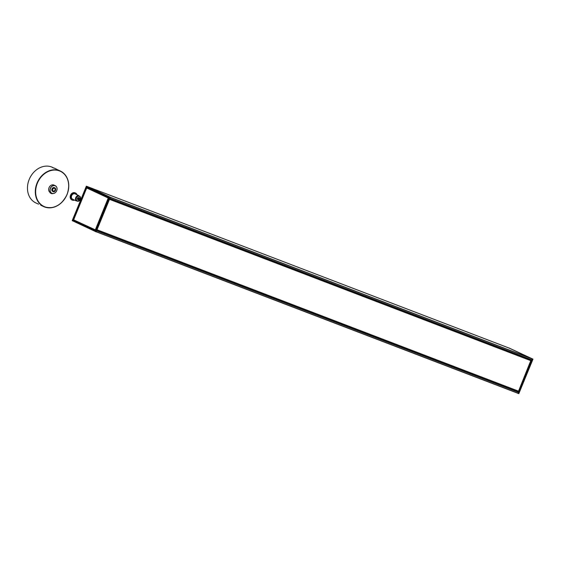 <?xml version="1.0" encoding="UTF-8"?>
<svg xmlns="http://www.w3.org/2000/svg" width="561" height="561" viewBox="0 0 561 561"><rect width="100%" height="100%" fill="white"/><g stroke="black" fill="none" stroke-linecap="round" stroke-linejoin="round"><path stroke-width="0.84" d="M96.976 229.842L109.528 199.239L530.818 360.541L518.497 391.255L96.976 229.842L518.504 391.255M509.065 348.058L87.768 186.736L509.072 348.058L532.087 358.788L531.625 359.924L109.858 198.419L530.776 359.601L530.503 360.421M517.943 391.038L517.593 391.753L96.674 230.571L517.298 391.648L518.399 392.167L517.936 393.303L96.169 231.791L517.936 393.303M87.116 186.427L110.286 197.234L96.183 231.763L95.419 231.553L109.486 197.044L110.3 197.346M110.286 197.234L86.331 186.252L72.208 220.634L96.183 231.763M86.934 187.43L86.464 187.325L73.084 220.242L95.328 230.466M86.639 187.192L108.806 197.633M73.084 220.242L95.202 230.55L108.757 197.5M86.646 187.893L86.885 187.409M86.745 187.879L73.631 219.849L95.328 229.856L108.245 198.012L86.618 187.935L108.596 198.033L86.92 188.033M96.099 231.833L72.229 220.641L95.384 231.434L109.486 197.044L86.352 186.252M95.202 230.55L73.196 220.178L73.575 219.772M95.335 230.487L108.771 197.724L86.941 187.528L86.794 187.893M95.237 229.919L73.631 219.849L95.237 229.919M517.284 393.051L518.133 393.338L532.249 358.921L532.901 359.075L518.848 393.591L532.936 359.194M508.995 348.03L532.249 358.921M518.722 393.647L518.048 393.408L518.848 393.591L532.95 359.201L509.065 348.002L532.235 358.802M531.625 359.924L109.858 198.419M54.473 188.321A1.473 1.199 -65 0 1 53.288 191.02A1.473 1.199 -65 0 1 54.473 188.321M54.69 188.159A1.718 1.403 115 0 0 52.58 190.109A1.718 1.403 115 0 0 54.852 190.978A1.718 1.403 115 0 0 54.69 188.159M52.867 191.49A2.09 1.704 -65 0 1 52.699 191.42A2.09 1.704 -65 0 1 52.012 188.868A2.09 1.704 -65 0 1 54.368 187.598A2.09 1.704 -65 0 1 54.459 187.64A2.09 1.704 -65 0 1 54.62 187.725M40.792 205.242L43.737 206.616A19.642 16.031 115 0 0 67.018 194.548A19.642 16.031 115 0 0 60.336 171.007A19.642 16.031 115 0 0 37.51 182.037A19.642 16.031 115 0 0 43.737 206.616C53.554 209.709 61.331 205.691 67.061 194.569C70.616 183.735 68.379 175.888 60.336 171.007L55.932 168.952M52.741 167.466L52.489 167.353A19.642 16.031 115 0 0 29.663 178.384A19.642 16.031 115 0 0 35.89 202.956L38.562 204.19M56.058 168.868L52.376 167.487M53.407 168.005L52.425 167.374M54.782 168.328L53.653 167.872L54.775 168.356M52.194 193.447L50.245 193.019L50.413 192.612L51.689 193.103M51.766 193.286A4.172 3.408 115 0 0 56.71 190.726A4.172 3.408 115 0 0 55.294 185.726A4.172 3.408 115 0 0 50.441 188.068A4.172 3.408 115 0 0 51.766 193.286L51.689 193.25M50.245 193.019L52.061 193.762M50.392 192.647A4.172 3.408 -65 0 1 49.144 187.423A4.172 3.408 -65 0 1 53.982 185.109L55.294 185.726M56.689 190.719A4.074 3.324 -65 0 1 50.686 192.199A4.074 3.324 -65 0 1 53.365 185.67A4.074 3.324 -65 0 1 56.689 190.719M75.987 200.789A2.945 2.405 115 0 1 75.307 200.27L76.079 200.628A2.945 2.405 -65 0 1 75.756 197.612A2.945 2.405 -65 0 1 78.126 195.635L79.15 195.964A2.945 2.405 115 0 0 78.477 195.445L75.132 193.889A2.945 2.405 115 0 0 71.64 195.698A2.945 2.405 115 0 0 72.642 199.225L75.987 200.789A2.945 2.405 115 0 0 76.927 200.971M78.477 195.445A2.945 2.405 115 0 0 77.355 195.277M79.15 195.964L78.126 195.635M79.935 196.336A2.945 2.405 -65 0 1 80.251 199.337A2.945 2.405 -65 0 1 77.874 201.315L77.909 201.336C80.216 200.873 80.903 199.211 79.957 196.343L79.921 196.322M77.874 201.315L76.079 200.628M77.313 198.783L77.369 198.797A1.108 0.905 115 0 0 77.839 199.618A1.108 0.905 -65 0 1 77.313 198.783L77.706 197.837A1.108 0.905 -65 0 1 78.785 197.619A1.108 0.905 115 0 0 77.755 197.865L78.512 198.215A1.108 0.905 -65 0 1 80.013 198.79L79.886 198.867A0.736 0.603 115 0 0 78.947 198.51L78.512 198.215L78.126 199.155L78.638 199.26A0.736 0.603 115 0 0 79.578 199.618L79.886 198.867M77.369 198.797L78.126 199.155A1.108 0.905 -65 0 0 79.627 199.73L79.578 199.618M72.053 199.989A3.892 3.177 -65 0 1 71.857 199.905A3.892 3.177 -65 0 1 70.293 196.006A3.892 3.177 -65 0 1 73.463 192.654A3.892 3.177 -65 0 1 75.146 192.851A3.892 3.177 -65 0 1 75.335 192.949M74.522 200.102A3.892 3.177 -65 0 1 73.926 200.277A3.892 3.177 -65 0 1 72.243 200.088A3.892 3.177 -65 0 1 70.679 196.189A3.892 3.177 -65 0 1 73.849 192.837A3.892 3.177 -65 0 1 75.532 193.033A3.892 3.177 -65 0 1 77.011 194.765M530.79 359.72L109.823 198.517M531.05 360.653L109.528 199.239L530.818 360.541M531.064 360.765L109.535 199.351M518.588 391.185L97.06 229.772M517.677 391.683L96.709 230.487M108.771 197.724L86.674 187.311M87.081 187.893L108.673 197.956M86.639 187.942L73.596 219.73M108.596 198.145L95.552 229.954M73.68 219.87L73.547 220.2L95.377 230.375M86.464 187.325L73.056 220.01M86.436 186.189L72.229 220.641M73.891 220.059L95.475 230.129M518.133 393.338L518.806 393.577M110.314 197.283L532.087 358.788M96.204 231.707L518.027 393.233M96.597 230.753L518.413 392.279M96.639 230.662L518.399 392.167M110.286 197.381L532.101 358.907M109.893 198.335L531.709 359.86M54.74 188.04A1.844 1.501 -65 0 1 54.908 191.063A1.844 1.501 -65 0 1 52.475 190.13A1.844 1.501 -65 0 1 54.74 188.04M54.705 187.753A2.09 1.704 115 0 0 52.341 189.022A2.09 1.704 115 0 0 53.029 191.574A2.09 1.704 115 0 0 55.455 190.403A2.09 1.704 115 0 0 54.796 187.795A2.09 1.704 115 0 0 54.705 187.753M66.962 194.534A19.397 15.827 -65 0 1 38.393 201.567A19.397 15.827 -65 0 1 51.135 170.502A19.397 15.827 -65 0 1 66.962 194.534M80.132 199.309A2.454 2.006 115 0 0 79.192 196.322A2.454 2.006 115 0 0 76.387 197.879A2.454 2.006 115 0 0 77.327 200.866A2.454 2.006 115 0 0 80.132 199.309M79.985 198.867L79.648 199.681M78.947 198.51L78.638 199.26M517.593 391.753L96.674 230.571M52.699 191.42L53.029 191.574C54.41 192.668 57.082 189.513 54.796 187.795L54.459 187.64M77.839 199.618L79.69 199.744L80.069 198.839L78.778 197.619M75.532 193.033L75.146 192.851M72.243 200.088L71.857 199.905"/></g></svg>
